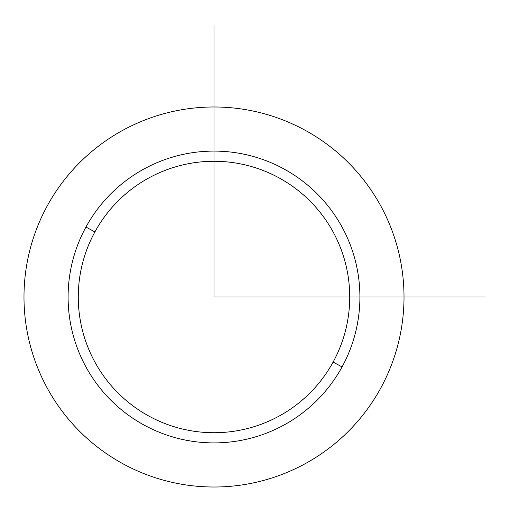<?xml version="1.0" encoding="UTF-8"?>
<svg xmlns="http://www.w3.org/2000/svg" width="511" height="511" viewBox="0 0 511 511"><rect width="100%" height="100%" fill="white"/><g stroke="black" fill="none" stroke-linecap="round" stroke-linejoin="round"><path stroke-width="0.77" d="M380.752 388.098A190.015 190.015 0 0 0 305.099 130.248A190.015 190.015 0 0 0 47.248 205.901A190.015 190.015 0 0 0 122.902 463.752A190.015 190.015 0 0 0 380.752 388.098A190.015 190.015 0 0 1 122.902 463.752A190.015 190.015 0 0 1 47.248 205.901A190.015 190.015 0 0 1 305.099 130.248A190.015 190.015 0 0 1 380.752 388.098M342.044 366.949L333.108 362.069A135.722 135.722 0 0 0 279.07 177.892A135.722 135.722 0 0 0 94.893 231.93L85.957 227.05A145.903 145.903 0 0 1 283.95 168.956A145.903 145.903 0 0 1 342.044 366.949A145.903 145.903 0 0 1 144.051 425.043A145.903 145.903 0 0 1 85.957 227.05L94.893 231.93A135.722 135.722 0 0 0 148.931 416.107A135.722 135.722 0 0 0 333.108 362.069L342.044 366.949A145.903 145.903 0 0 0 283.95 168.956A145.903 145.903 0 0 0 85.957 227.05A145.903 145.903 0 0 0 144.051 425.043A145.903 145.903 0 0 0 342.044 366.949M94.893 231.93A135.722 135.722 0 0 1 279.07 177.892A135.722 135.722 0 0 1 333.108 362.069A135.722 135.722 0 0 1 148.931 416.107A135.722 135.722 0 0 1 94.893 231.93M214 25.55L214 297L485.45 297"/></g></svg>

